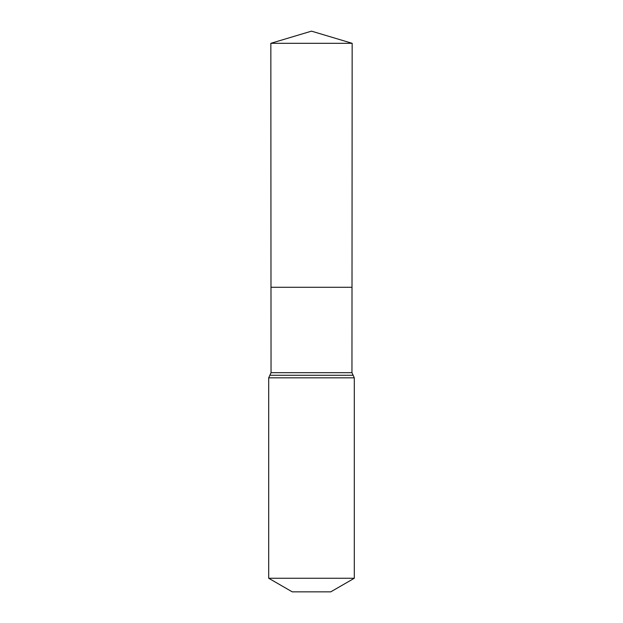 <?xml version="1.0" encoding="UTF-8"?>
<svg xmlns="http://www.w3.org/2000/svg" width="623" height="623" viewBox="0 0 623 623"><rect width="100%" height="100%" fill="white"/><g stroke="black" fill="none" stroke-linecap="round" stroke-linejoin="round"><path stroke-width="0.93" d="M268.7 578.261L354.3 578.261L330.758 591.85L292.242 591.85L268.7 578.261L268.7 377.842L271.044 372.679L351.956 372.679L352.159 43.306L270.841 43.306L311.5 31.15L352.159 43.306M271.044 372.679L270.989 287.273L352.011 287.273L270.989 287.273L270.841 43.306M354.3 578.261L354.3 377.842L351.956 372.679M311.5 287.273L352.011 287.273L352.159 43.306L311.5 31.15M268.7 377.842L354.3 377.842M269.868 375.264L353.132 375.264"/></g></svg>
